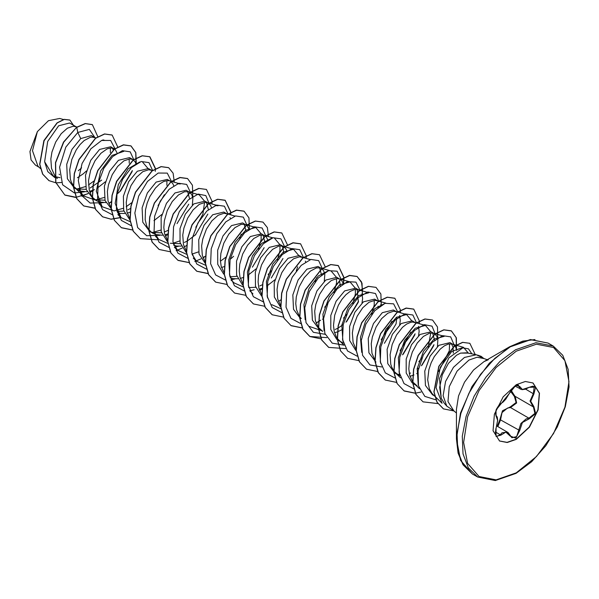 <?xml version="1.0" encoding="UTF-8"?>
<svg xmlns="http://www.w3.org/2000/svg" width="599" height="599" viewBox="0 0 599 599"><rect width="100%" height="100%" fill="white"/><g stroke="black" fill="none" stroke-linecap="round" stroke-linejoin="round"><path stroke-width="0.9" d="M500.831 403.659L498.832 405.388L496.399 409.222L495.336 412.898L496.077 415.916L496.039 409.986L515.829 385.374L519.722 386.497L522.41 389.47L529.119 387.336L535.626 387.141L533.881 394.097L530.692 401.233L533.881 406.609L535.618 413.527L529.119 418.866L522.403 422.55L519.722 430.554L515.829 438.154L510.213 436.05L505.863 432.119L500.831 435.211L496.039 436.379L496.077 428.442L497.597 420.333L496.077 415.916M495.867 428.487L495.351 433.908L496.593 436.491L500.255 434.732L502.052 432.785L507.36 432.074L510.213 436.05M515.245 396.426L516.623 402.955L510.513 407.545L507.533 408.054L502.067 412.591L500.562 419.921L497.844 426.578M510.318 435.9L511.935 437.727L516.66 436.626L520.935 423.456L526.192 418.828L528.924 418.169L534.944 413.37L533.439 406.931M497.237 426.226L499.821 419.959L502.494 410.802L510.348 406.863L516.106 402.491L514.384 396.478L510.58 391.312M532.915 382.948L539.302 393.266L537.902 409.821L529.179 427.08L516.053 439.239L507.061 442.384L499.416 440.961M516.278 384.67L525.338 381.518L533.028 383.008L539.504 393.273L538.157 409.851L529.434 427.162L516.278 439.366L507.211 442.519L499.529 441.029L493.044 430.763L494.392 414.186L503.123 396.875L516.278 384.67M534.997 339.528L522.74 341.093L509.697 346.746L530.407 339.588L548.07 343.062L530.721 339.693L510.258 346.806L494.737 358.427L480.555 374.36L468.927 393.244L460.863 413.437L457.052 433.212L457.816 450.867L463.102 464.876L472.454 474.034L460.609 460.474L456.46 438.955L456.46 409.349L458.557 395.946L464.539 382.147L473.495 370.07L484.059 361.549L509.697 346.746L489.323 363.189L472.049 386.482L460.511 413.093L456.46 438.955L458.085 453.084L462.855 464.48M468.074 353.088L460.541 353.148L456.416 355.304L448.404 363.368L442.309 374.862L439.651 387.351L441.208 398.268L444.218 403.224M453.847 410.817L446.757 406.092L443.125 395.699L445.581 381.413L453.436 367.322L464.427 357.446L476.377 354.78L484.022 358.554L477.096 357.214L468.935 360.051L457.082 371.043L449.228 386.64L448.007 401.57L453.847 410.817L456.46 413.018M460.541 353.148L466.569 352.781L476.377 354.78M452.792 344.26L449.976 342.635L438.865 345.331L430.045 356.173L424.796 371.103L425.477 385.457L432.463 394.734L434.417 395.864M434.792 396.224L442.062 403.254L436.079 387.613L440.34 367.239L451.691 351.448L463.469 347.315L451.901 344.013L448.374 344.081L444.361 345.818L440.168 349.142L434.312 356.645L431.153 362.874L428.906 369.628L427.701 379.811L429.363 388.781L432.051 393.438L434.612 396.051M75.833 126.629L69.551 122.997L58.612 125.79L47.673 141.454L44.618 161.708L53.041 175.679L54.614 176.585M54.756 176.525L60.065 177.686M77.099 126.988L73.258 126.202L67.402 128.186L61.165 133.704L55.677 142.03L51.956 151.996L50.833 158.847L51.529 168.379L54.494 175.02M54.659 175.245L56.239 177.049M94.687 137.508L91.37 135.599L80.753 138.579L71.94 149.406L66.684 164.358L67.373 178.719L74.351 187.981L80.019 190.991L87.027 191.725M76.125 188.835L86.136 189.329M96.132 137.92L92.111 137.081L90.269 137.328L84.152 140.54L80.011 144.591L76.2 149.892L71.79 159.461L69.679 169.734L70.375 179.258L71.251 182.029L73.939 186.686L77.75 189.943M89.543 191.298L92.283 190.475M92.456 190.415L93.579 189.973M117.142 153.052L115.367 149.713L110.71 146.762L99.599 149.458L90.786 160.292L85.537 175.222L86.219 189.583L93.197 198.861L98.865 201.87L105.873 202.604M94.971 199.722L104.99 200.208M114.117 148.724L110.957 147.96L107.146 148.874L100.909 153.269L95.046 160.772L90.636 170.341L88.532 180.613L89.221 190.138L91.295 195.394L92.793 197.565L96.604 200.83M132.379 159.274L129.564 157.642L118.445 160.337L109.624 171.187L104.383 186.132L105.072 200.478L112.043 209.747M116.94 211.44L123.836 211.095M133.824 159.686L129.803 158.847L123.948 160.832L117.703 166.35L112.215 174.676L108.494 184.642L107.378 191.493L108.067 201.024L111.204 207.89M117.479 212.667L120.182 213.379L124.719 213.484M127.235 213.057L129.983 212.241M151.225 170.153L148.41 168.529L137.298 171.224L128.665 181.729L123.357 196.262L123.656 210.466L130.005 220.065M152.468 170.513L148.649 169.727L142.794 171.711L136.557 177.237L131.069 185.563L127.34 195.521L126.224 202.38L126.921 211.904L129.886 218.553M170.079 181.033L167.256 179.408L156.144 182.103L147.324 192.945L142.075 207.883L142.757 222.229L149.743 231.506L155.411 234.516L162.419 235.25M151.517 232.367L161.528 232.854M164.268 232.045L168.304 230.211M177.506 183.743L180.381 183.983L169.18 180.786L167.503 180.606L163.692 181.519L159.544 184.065L155.403 188.116L149.915 196.442L147.182 202.986L145.482 209.845L145.213 219.781L146.643 225.553L147.841 228.039L150.476 231.454L153.142 233.475M164.935 234.823L167.847 233.939M192.376 205.113L192.871 198.359L191.747 194.608L189.509 192.257L186.102 190.287L174.99 192.983L166.455 203.331L161.124 217.654L161.221 231.746L167.241 241.502M170.363 243.246L180.374 243.741M189.509 192.257L188.026 191.665L184.507 191.732L178.397 194.952L172.28 201.511L167.278 210.526L164.328 220.732L163.827 227.47L164.613 233.662L167.585 240.311M173.695 245.186L176.72 246.024L181.265 246.129M207.771 202.799L204.955 201.174L193.836 203.862L185.286 214.24L179.962 228.578L180.089 242.7L186.162 252.434M209.014 203.158L205.195 202.372L199.332 204.356L193.095 209.882L187.607 218.201L183.886 228.167L182.77 235.025L183.459 244.549L186.431 251.198M226.617 213.678L223.801 212.053L212.69 214.749L204.049 225.269L198.748 239.81L199.04 253.983L205.397 263.59M227.86 214.038L224.041 213.251L218.186 215.236L211.949 220.761L206.46 229.088L202.732 239.046L201.616 245.904L202.312 255.429L205.277 262.077M221.473 267.468L224.221 266.652M249.072 229.23L247.305 225.89L242.647 222.933L231.536 225.628L223.008 235.954L217.677 250.247L217.751 264.339L223.741 274.11M229.941 276.716L236.919 276.386M246.054 224.902L244.572 224.311L241.053 224.378L234.935 227.598L228.825 234.157L223.824 243.172L220.874 253.37L220.372 260.116L221.158 266.308L224.288 273.181M230.241 277.831L233.266 278.67L237.81 278.775M240.326 278.348L243.067 277.532M267.925 240.109L266.151 236.77L261.493 233.82L250.382 236.508L241.861 246.825L236.538 261.067L236.575 275.136L242.513 284.937M248.787 287.595L255.766 287.265M264.9 235.781L263.418 235.19L259.899 235.265L253.789 238.477L247.672 245.036L242.67 254.058L239.72 264.256L239.218 270.995L240.004 277.195L243.142 284.068M259.172 289.227L262.085 288.351M284.106 246.893L280.347 244.699L269.228 247.394L260.67 257.772L255.346 272.133L255.481 286.24L261.561 295.966M283.746 246.661L280.587 245.897L278.745 246.144L272.635 249.356L266.525 255.923L261.523 264.938L258.566 275.136L258.064 281.882L258.85 288.074L261.823 294.723M302.008 257.211L299.193 255.578L288.082 258.274L279.538 268.622L274.215 282.923L274.305 297.029L280.332 306.785M303.251 257.563L299.433 256.784L293.577 258.768L287.34 264.286L281.852 272.612L278.123 282.578L277.008 289.429L277.704 298.953L280.669 305.602M324.314 281.29L324.8 274.537L323.685 270.778L321.446 268.427L318.039 266.465L306.928 269.153L298.107 280.003L292.859 294.948L293.547 309.294L300.526 318.563M321.446 268.427L319.963 267.835L316.444 267.91L310.327 271.122L304.217 277.681L299.215 286.696L296.265 296.902L295.764 303.641L296.55 309.84L299.515 316.489M299.68 316.714L301.26 318.511M343.317 283.634L341.542 280.295L336.885 277.344L325.774 280.04L316.968 290.859L311.712 305.804L312.393 320.173L319.372 329.443L322.779 331.412L318.533 327.593M340.951 279.329L337.132 278.542L331.269 280.527L325.032 286.052L319.544 294.379L315.823 304.337L314.707 311.195L315.396 320.72L318.368 327.368M334.564 332.759L337.304 331.943M337.477 331.876L342.418 329.502M358.554 289.856L355.739 288.224L344.62 290.919L336.106 301.23L330.775 315.463L330.813 329.532L336.743 339.341M359.797 290.208L355.978 289.429L354.136 289.669L350.116 291.413L345.93 294.738L341.917 299.448L338.39 305.258L334.669 315.216L333.456 325.407L334.242 331.599L336.316 336.855L337.814 339.027L344.021 345.166M338.218 340.322L343.324 343.115M377.4 300.735L374.585 299.111L363.473 301.799L354.93 312.154L349.599 326.485L349.704 340.569L355.731 350.325M378.643 301.087L374.824 300.309L368.969 302.293L362.732 307.819L357.244 316.137L353.515 326.103L352.399 332.962L353.096 342.486L356.061 349.127M396.246 311.615L393.431 309.99L382.319 312.685L373.506 323.52L368.258 338.45L368.932 352.811L375.917 362.088M397.496 311.974L393.678 311.188L387.815 313.172L381.578 318.698L376.09 327.024L372.368 336.982L371.245 343.841L371.942 353.365L375.071 360.239M415.684 322.839L412.277 320.869L401.165 323.565L392.345 334.407L387.096 349.359L387.785 363.698L394.763 372.967L399.87 375.76M396.538 373.828L399.57 374.652M409.289 373.506L410.592 372.997M416.342 322.854L412.524 322.067L410.682 322.314L406.661 324.059L402.476 327.383L396.613 334.878L392.203 344.447L390.099 354.72L390.788 364.244L391.664 367.015L394.352 371.672L398.17 374.937M409.956 376.284L413.991 374.959M437.397 346.581L437.891 339.828L436.768 336.069L434.53 333.718L431.13 331.749L420.011 334.444L411.506 344.739L406.167 358.996L406.212 373.065L412.134 382.858M434.53 333.718L433.047 333.126L429.528 333.194L423.418 336.413L417.308 342.972L412.307 351.987L409.349 362.193L408.847 368.932L409.634 375.131L412.606 381.773M412.771 382.005L417.016 385.816M78.312 170.745L81.606 167.87M77.436 177.791L83.201 173.89L86.473 170.917M95.63 138.077L95.271 137.845M90.172 188.004L101.65 180.097M113.301 149.832L112.238 148.058M97.397 188.041L105.319 181.797M117.06 194.039L120.496 190.984L132.184 171.516M135.988 163.939L135.209 161.962L132.963 159.611M127.872 209.77L130.425 208.549M153.936 220.687L161.865 214.442M173.68 185.697L172.901 183.728L170.663 181.37M177.042 223.629L188.73 204.162M189.554 198.786L187.629 191.583M184.417 242.415L186.963 241.195M187.15 241.097L195.888 234.508M208.4 209.672L206.475 202.462M211.38 207.464L210.601 205.487L208.856 203.465M208.714 203.368L208.355 203.136M230.226 218.343L229.979 217.549M230.143 259.33L233.588 256.275M246.099 231.431L244.167 224.228M252.434 267.154L264.122 247.687M264.945 242.318L263.021 235.108M248.181 275.091L256.102 268.854M259.809 285.94L262.355 284.72M271.28 278.033L282.968 258.566M283.791 253.197L282.998 247.934M282.938 247.769L281.867 245.994M267.027 285.978L274.948 279.733M286.771 250.988L285.993 249.019L284.248 246.99M305.617 261.875L305.37 261.074M321.491 274.963L319.559 267.753M340.337 285.843L339.543 280.572M322.457 319.252L323.572 318.623M335.2 329.472L337.746 328.252M337.933 328.147L343.234 324.613M346.671 321.558L358.359 302.098L357.259 289.519M362.006 303.049L362.59 298.609L361.908 293.72M378.036 307.609L378.021 306.149M381.009 305.4L380.762 304.599M384.371 343.324L396.059 323.857L396.867 317.028M399.705 324.815L400.289 320.375L399.608 315.486M403.217 354.204L414.905 334.736M418.551 335.695L419.135 331.254L418.454 326.365M417.099 369.298L418.626 368.145M422.063 365.091L433.751 345.623M434.575 340.254L432.65 333.044M416.694 373.664L417.81 373.027M453.263 353.133L453.091 347.323M453.046 347.143L451.496 343.931M456.7 350.43L455.622 346.956L453.376 344.597M39.115 167.248L35.386 165.092L31.103 159.896L29.95 151.547L37.363 131.645L48.474 120.713L59.675 118.482L63.322 119.523M37.363 131.645L32.473 150.746L37.909 166.073L40.44 168.521M59.608 174.683L59.084 174.242M80.753 138.579L77.803 132.439L89.356 129.362L94.927 137.65M57.601 178.307L54.876 177.589M54.719 177.529L47.733 171.651L44.618 161.708M74.448 192.938L62.633 184.754L59.6 167.218L65.793 147.152L77.803 132.439L76.769 127.4L85.372 123.634L92.396 124.659L97.802 136.654M61.525 182.5L55.947 182.807M55.812 182.8L49.028 180.703L42.776 174.197L39.841 164.343L44.071 140.728L57.219 122.96L64.265 119.418L69.948 120.062L73.482 125.266M76.62 127.31L63.531 142.113L55.452 162.666L55.692 182.403L64.939 195.094L55.849 182.493L55.61 162.756L63.689 142.203L76.62 127.31L85.215 123.544L92.313 124.614M48.946 180.658L42.619 174.107L39.684 164.253L43.914 140.638L57.062 122.862L64.108 119.328L69.873 120.017M463.469 347.315L468.411 353.155M418.289 384.992L417.211 368.595L423.486 351.276L434.065 339.139L444.256 336.331L433.279 333.186M449.587 343.871L449.295 350.557M449.235 350.872L438.685 371.44M399.443 374.105L398.357 357.723L404.632 340.404L415.204 328.259L425.402 325.444L430.456 331.427M430.741 332.992L428.188 347.128M421.951 357.94L418.881 361.639M380.597 363.219L379.511 346.828L385.793 329.51L396.366 317.373L406.556 314.565L411.61 320.547M410.809 332.093L400.035 350.759M361.744 352.339L360.456 337.357L365.562 321.161L374.862 308.627L384.828 303.446M391.963 321.214L381.189 339.873M342.898 341.46L341.819 325.07L348.094 307.751L358.666 295.614L368.864 292.799L359.999 290.268M374.195 300.346L374.225 304.719M374.203 304.981L371.642 314.482M324.052 330.581L322.966 314.19L329.24 296.872L339.82 284.727L350.011 281.919L355.065 287.902M355.349 289.467L355.379 293.832M355.349 294.102L352.796 303.603M346.559 314.408L343.489 318.114M321.311 330.566L309.466 326.44M305.205 319.694L303.91 304.726L309.009 288.538L318.316 275.982L328.282 270.8M320.195 267.903L331.165 271.04L336.219 277.015M336.503 278.58L336.533 282.953M336.503 283.222L333.95 292.716M327.713 303.528L324.643 307.235M316.572 277.689L315.104 281.837M280.983 308.777L271.766 304.681M267.506 297.928L266.42 281.545L272.695 264.234L283.267 252.089L293.473 249.274L298.527 255.256M297.725 266.802L296.25 270.958M248.66 287.048L247.372 272.073L252.471 255.878L261.763 243.344L271.744 238.155M274.619 238.395L279.681 244.37M279.958 245.934L279.988 250.307M279.958 250.577L277.404 260.071M271.167 270.883L268.097 274.589M243.434 287.026L234.074 282.915L230.929 279.875M229.814 276.169L228.728 259.794L235.003 242.475L245.575 230.323L255.773 227.508L260.827 233.49M261.112 235.055L261.142 239.428M261.112 239.69L258.558 249.191M241.18 234.157L239.712 238.312M225.868 257.211L220.41 261.142M205.592 265.252L196.382 261.149L192.114 254.41M215.198 205.509L218.081 205.749M198.569 251.872L192.039 254.051M186.746 254.365L177.529 250.27L173.268 243.523M188.258 191.725L199.235 194.862L204.281 200.845M204.566 202.41L202.911 214.18L195.776 227.358M179.715 240.985L173.193 243.172M168.042 243.494L158.683 239.39L154.422 232.637M160.869 230.106L152.139 232.592M166.874 180.643L166.874 185.286M164.321 194.78L158.076 205.592M130.2 221.72L120.983 217.624L115.188 203.45L118.332 184.649L128.223 168.731L139.807 161.985M142.689 162.224L147.743 168.199M131.63 202.799L126.172 206.737M123.177 208.34L114.439 210.833M113.982 210.863L102.137 206.745L96.274 191.253L100.617 171.052L112.013 155.403L123.843 151.337M129.174 158.885L129.204 163.257M104.323 197.46L95.593 199.946M95.136 199.984L83.291 195.866L79.031 189.112M102.115 140.218L104.99 140.458L103.043 139.896M110.328 147.998L110.328 152.64M93.931 181.04L88.472 184.971M85.477 186.581L76.747 189.067M74.583 192.953L84.466 191.815M114.926 148.642L110.65 140.451L101.575 140.428L90.846 148.852L82.07 163.542L78.297 180.471L81.12 194.967L90.179 203.076L103.32 202.694M119.822 191.635L132.416 170.558M133.794 159.708L130.223 151.847L122.436 150.626L112.702 156.564L103.754 168.424L98.131 183.526L97.57 198.404L102.571 209.643L112.283 214.719M152.625 170.401L148.986 162.658L141.192 161.535L131.488 167.51L122.578 179.348L116.977 194.398L116.408 209.223L121.357 220.454L130.994 225.583M171.486 181.437L167.278 173.148L158.226 173.036L147.474 181.4L138.661 196.075L134.85 213.034L137.643 227.575L146.703 235.714L159.858 235.34M190.377 192.878L190.34 192.354M190.317 192.167L186.671 184.417L178.854 183.301L169.135 189.314L160.225 201.197L154.647 216.276L154.123 231.109L159.132 242.31L168.821 247.365M174.406 247.275L178.712 246.226M195.207 235.167L207.816 214.083M209.223 203.757L205.861 195.581L198.164 194.069L188.393 199.811L179.333 211.612L173.583 226.766L172.931 241.764L177.918 253.122L187.674 258.244M228.017 213.933L224.378 206.183L216.583 205.06L206.88 211.035L197.969 222.873L192.369 237.923L191.8 252.748L196.749 263.979L206.385 269.108M246.878 224.999L243.306 217.13L235.519 215.917L225.786 221.855L216.838 233.715L211.215 248.817L210.653 263.695L215.655 274.934L225.366 280.01M230.944 279.92L235.25 278.864M265.731 235.879L262.167 228.024L254.395 226.789L244.684 232.697L235.729 244.512L230.091 259.584L229.484 274.454L234.426 285.723L244.078 290.874M249.798 290.8L254.103 289.751M284.562 246.578L280.909 238.821L273.099 237.713L263.373 243.726L254.463 255.601L248.892 270.688L248.36 285.521L253.37 296.715L263.066 301.769M303.408 257.458L299.77 249.716L291.975 248.585L282.264 254.56L273.361 266.398L267.76 281.448L267.191 296.28L272.141 307.512L281.777 312.633M322.269 268.494L318.69 260.655L310.918 259.442L301.207 265.357L292.26 277.18L286.629 292.245L286.03 307.107L290.972 318.376L300.623 323.52M341.16 279.928L341.123 279.411M341.101 279.224L337.095 271.212L328.559 270.703L318.226 278.078L309.339 291.593L304.711 307.826L306.037 322.636L313.382 332.258L325.19 334.324M345.99 322.217L358.599 301.132M360.006 290.815L359.969 290.29M359.954 290.103L355.941 282.092L347.405 281.582L337.08 288.958L328.185 302.473L323.557 318.705L324.89 333.516L332.235 343.137L344.036 345.211M378.853 301.694L375.506 293.525L367.823 291.998L358.067 297.71L349.007 309.466L343.234 324.591L342.546 339.581L347.465 350.962L357.169 356.165M397.646 311.869L393.64 303.858L385.105 303.349L374.772 310.724L365.877 324.239L361.257 340.472L362.582 355.282L369.927 364.903L381.728 366.97M402.543 354.855L415.137 333.785M416.492 322.749L412.846 314.999L405.029 313.883L395.31 319.896L386.4 331.779L380.822 346.858L380.298 361.691L385.307 372.885L394.996 377.947M421.382 365.749L433.983 344.665M435.398 334.339L432.044 326.17L424.362 324.643L414.613 330.356L405.553 342.111L399.78 357.236L399.091 372.226L404.011 383.607L413.707 388.811M454.244 345.219L450.688 336.878L442.579 335.687L432.441 342.209L423.358 354.945L418.117 370.811L418.499 385.861L424.818 396.381L435.825 399.847M471.855 353.852L468.493 348.835L462.795 347.832L448.876 357.94L439.531 378.546L441.208 398.268M64.939 195.094L75.646 197.423L88.038 193.679M89.977 192.593L94.432 189.598M117.801 147.062L112.17 135.052L104.675 134.049L95.623 138.287L79.075 159.604L74.456 173.643L73.595 187.307L76.814 198.628L83.785 205.981L95.031 208.265M108.831 203.473L111.249 201.93M136.243 163.774L135.853 152.603L131.016 145.931L123.521 144.928L114.469 149.166L97.922 170.483L93.302 184.522L92.448 198.194L95.66 209.508L102.631 216.86L111.107 219.219L120.923 217.564M155.493 168.656L149.862 156.818L142.367 155.815L133.315 160.053L116.768 181.362L112.148 195.409L111.294 209.073L114.506 220.395L121.477 227.74L132.619 230.038M174.302 182.246L173.148 173.186L168.708 167.698L161.213 166.694L152.161 170.932L135.614 192.249L131.001 206.288L130.14 219.953L133.352 231.274L140.331 238.627L157.245 239.78M165.369 236.118L167.623 234.696M192.788 196.42L192.399 185.248L187.562 178.577L180.067 177.574L171.014 181.811L154.467 203.128L149.847 217.167L148.986 230.84L152.206 242.153L159.177 249.506L170.423 251.79M176.091 250.667L182.276 248.083M184.222 246.998L186.641 245.455M211.994 204.004L212.039 201.466M212.039 201.294L206.408 189.464L198.913 188.46L189.861 192.691L173.313 214.008L168.693 228.054L167.84 241.719L171.052 253.04L178.023 260.385L189.269 262.676M203.068 257.884L205.322 256.454M230.885 212.181L225.254 200.343L217.759 199.34L208.707 203.578L192.159 224.895L187.539 238.934L186.686 252.598L189.898 263.919L196.869 271.272L208.01 273.563M249.334 229.065L248.937 217.894L244.1 211.222L236.605 210.219L227.553 214.457L211.005 235.774L206.393 249.813L205.532 263.485L208.744 274.799L215.722 282.151L226.969 284.435M268.539 236.65L267.386 227.598L262.954 222.109L255.459 221.106L246.406 225.336L229.859 246.653L225.239 260.7L224.378 274.364L227.598 285.686L234.568 293.031L245.702 295.329M259.614 290.53L261.86 289.1M287.423 244.826L281.8 232.989L274.305 231.985L265.252 236.223L248.705 257.54L244.085 271.579L243.231 285.244L246.444 296.565L253.414 303.918L264.548 306.209M278.46 301.409L280.714 299.987M306.239 258.416L306.276 255.878M306.276 255.706L300.646 243.868L293.151 242.865L284.098 247.102L267.551 268.419L262.931 282.458L262.077 296.131L265.29 307.444L272.26 314.797L283.402 317.088M325.122 266.585L319.499 254.755L311.997 253.744L302.944 257.982L286.397 279.299L281.785 293.338L280.924 307.01L284.136 318.331L291.114 325.676L302.248 327.975M316.152 323.175L318.406 321.745M318.578 321.633L320.607 320.18M343.571 283.477L343.976 277.644M343.968 277.472L338.345 265.634L330.85 264.631L321.798 268.869L305.25 290.186L300.631 304.225L299.77 317.889L302.989 329.21L309.96 336.563L321.206 338.847M362.417 294.356L362.028 283.185L357.191 276.513L349.696 275.51L340.644 279.748L324.096 301.065L319.477 315.104L318.623 328.776L321.835 340.09L328.806 347.442L345.72 348.603M381.264 305.235L380.874 294.064L376.037 287.4L368.542 286.389L359.49 290.627L342.942 311.944L338.323 325.983L337.469 339.655L340.681 350.977L347.652 358.322L358.794 360.62M400.476 312.828L400.521 310.289M400.514 310.117L394.891 298.28L387.396 297.276L378.336 301.514L361.789 322.824L357.176 336.87L356.315 350.535L359.527 361.856L366.506 369.209L377.752 371.492M419.322 323.707L419.367 321.169M419.36 320.997L413.737 309.159L406.242 308.156L397.189 312.393L380.642 333.71L376.022 347.749L375.161 361.422L378.381 372.735L385.352 380.088L396.486 382.379M437.689 338.607L437.495 326.972L432.583 320.046L425.088 319.035L416.035 323.273L399.488 344.59L394.868 358.629L394.015 372.301L397.227 383.622L404.198 390.967L415.332 393.266M456.535 349.487L456.341 337.858L451.429 330.925L443.934 329.922L434.881 334.152L418.334 355.469L413.714 369.516L412.861 383.18L416.073 394.501L423.051 401.854L437.794 403.584M475.202 354.541L469.848 343.332L462.742 342.396L454.237 346.439L438.925 366.423L434.073 391.956L437.09 402.258L443.455 408.922L454.139 410.989M64.782 195.004L76.133 197.281M81.778 196.135L87.956 193.544M89.925 192.444L92.418 190.841M112.088 135.007L104.518 133.959L95.466 138.197L78.918 159.514L74.298 173.553L73.445 187.217L76.657 198.539L83.628 205.884L94.986 208.167M108.771 203.323L111.264 201.721M136.055 163.894L135.718 152.588L130.859 145.842L123.364 144.838L114.312 149.076L97.764 170.393L93.145 184.432L92.291 198.104L95.503 209.418L102.474 216.771L110.972 219.129L120.811 217.452M155.291 171.314L155.343 168.911M155.343 168.731L149.705 156.721L142.21 155.725L133.158 159.955L116.61 181.272L111.991 195.319L111.137 208.984L114.349 220.305L121.32 227.65L132.566 229.941M168.633 167.653L161.056 166.604L152.004 170.842L135.456 192.159L130.844 206.198L129.983 219.863L133.195 231.184L140.248 238.574M187.48 178.532L179.91 177.484L170.857 181.722L154.31 203.039L149.69 217.078L148.837 230.75L152.049 242.063L159.094 249.461M206.326 189.419L198.756 188.363L189.703 192.601L173.156 213.918L168.536 227.957L167.683 241.629L170.895 252.95L177.866 260.295L189.224 262.572M194.862 261.426L201.047 258.835M203.009 257.735L205.337 256.252M230.682 214.846L230.735 212.435M230.735 212.263L225.097 200.253L217.602 199.25L208.549 203.488L192.002 224.805L187.382 238.844L186.529 252.508L189.741 263.83L196.712 271.175L207.958 273.466M244.025 211.177L236.448 210.129L227.395 214.367L210.848 235.684L206.236 249.723L205.375 263.395L208.587 274.709L215.64 282.107M262.871 222.064L255.301 221.009L246.249 225.246L229.702 246.563L225.082 260.602L224.221 274.275L227.44 285.596L234.486 292.986M281.717 232.944L274.147 231.895L265.095 236.133L248.548 257.45L243.928 271.489L243.074 285.154L246.286 296.475L253.34 303.865M300.571 243.823L292.993 242.775L283.941 247.013L267.394 268.33L262.774 282.369L261.92 296.041L265.132 307.354L272.186 314.752M319.417 254.71L311.839 253.654L302.787 257.892L286.24 279.209L281.627 293.248L280.766 306.92L283.978 318.241L290.957 325.586L302.203 327.87M316.1 323.018L318.421 321.543M343.384 283.597L343.826 277.726M343.819 277.554L338.188 265.544L330.693 264.541L321.641 268.771L305.093 290.088L300.473 304.135L299.612 317.799L302.832 329.121L309.803 336.466L326.799 337.604M362.62 291.017L361.474 281.927L357.034 276.424L349.539 275.42L340.487 279.658L323.939 300.975L319.319 315.014L318.466 328.686L321.678 340L328.731 347.398M375.962 287.355L368.385 286.3L359.333 290.537L342.785 311.854L338.165 325.893L337.312 339.566L340.524 350.887L347.577 358.277M394.808 298.235L387.239 297.186L378.179 301.417L361.631 322.734L357.019 336.78L356.158 350.445L359.37 361.766L366.423 369.156M413.654 309.114L406.085 308.066L397.032 312.304L380.485 333.621L375.865 347.66L375.004 361.332L378.224 372.645L385.277 380.043M432.508 320.001L424.931 318.945L415.878 323.183L399.331 344.5L394.711 358.539L393.857 372.211L397.07 383.532L404.04 390.877L415.287 393.161M415.399 393.154L421.037 392.008M456.438 349.067L456.153 337.641L451.272 330.835L443.777 329.832L434.724 334.062L418.177 355.379L413.557 369.426L412.704 383.09L415.916 394.412L422.969 401.802M469.773 343.287L462.585 342.306L454.079 346.349L438.768 366.333L433.916 391.866L436.933 402.169L443.38 408.877M477.68 355.147L481.214 356.39L483.625 358.329M477.396 355.035L481.132 356.345M520.336 389.178L518.315 385L516.742 385.045L513.583 387.186L510.326 391.724M533.881 406.609L533.103 406.743L530.01 401.045L533.32 393.603L534.233 386.557L532.661 386.213L528.924 387.366M511.134 390.286L514.908 396.231M514.668 396.096L533.439 406.923M499.821 419.959L500.562 419.921L519.722 430.554M510.348 406.863L510.513 407.545L528.924 418.169L529.119 418.866M514.863 396.209L514.384 396.478M510.213 391.986L505.826 399.121L503.182 402.011L500.36 403.936M495.979 415.279L497.26 417.039L497.672 420.281L496.077 428.442M495.343 431.901L500.831 435.211M519.722 386.497L516.593 385.097M529.119 387.336L525.488 389.185L522.021 389.679L514.915 386.056M533.881 394.097L525.6 389.148M515.477 349.816L499.955 361.437L485.767 377.37L474.146 396.253L466.074 416.447L462.263 436.229L463.034 453.877L468.321 467.886L477.665 477.044L495.328 480.518L516.046 473.352L531.575 461.724L545.741 445.776L557.325 426.9L565.321 406.721L569.05 386.961L568.181 369.328L562.775 355.297L553.281 346.072L535.94 342.703L515.477 349.816M516.278 351.201L496.122 367.472L479.035 390.518L467.617 416.837L463.611 442.429L467.617 463.386L479.035 476.527L496.122 479.844L516.278 472.836L536.434 456.565L553.521 433.519L564.939 407.2L568.945 381.615L564.939 360.65L553.521 347.517L536.434 344.2L516.278 351.201M496.885 426.024L508.072 432.56L511.943 437.727M472.454 474.034L477.665 477.044M488.267 359.767L484.059 361.549L509.697 346.746M487.234 359.714L484.022 358.554M444.218 403.217L446.757 406.092M413.61 383.854L415.571 384.985M419.412 388.699L414.351 383.802M400.566 377.812L395.497 372.922M425.402 325.444L416.545 322.913M406.556 314.565L397.699 312.027M385.763 303.124L378.853 301.147M350.011 281.919L341.153 279.389M310.372 259.599L303.461 257.622M293.473 249.274L284.607 246.743M284.405 246.683L282.496 246.137M252.92 293.795L249.783 290.762M272.672 237.833L263.65 235.257M255.773 227.508L246.915 224.977M246.713 224.917L244.804 224.37M234.98 216.074L228.069 214.098M196.375 261.149L193.237 258.117M216.134 205.187L209.216 203.211M177.529 250.27L174.391 247.23M158.683 239.39L155.538 236.35M120.991 217.624L117.846 214.584M102.137 206.745L99 203.705M114.978 148.807L112.867 148.2M83.291 195.866L75.085 187.929M548.07 343.062L553.281 346.072"/></g></svg>
